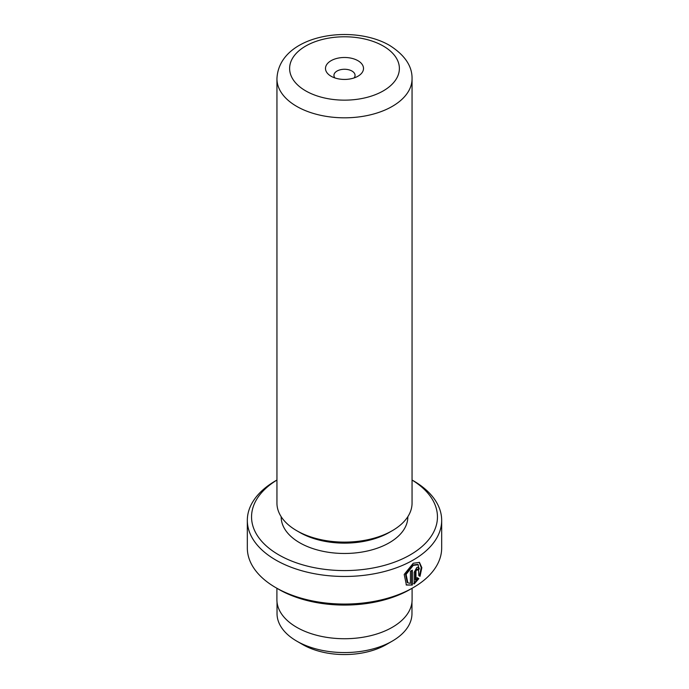 <?xml version="1.0" encoding="UTF-8"?>
<svg xmlns="http://www.w3.org/2000/svg" width="689" height="689" viewBox="0 0 689 689"><rect width="100%" height="100%" fill="white"/><g stroke="black" fill="none" stroke-linecap="round" stroke-linejoin="round"><path stroke-width="1.03" d="M411.97 602.091L411.97 613.606A67.47 38.954 180 0 1 392.213 641.149L386.322 644.551A59.151 34.149 180 0 1 302.678 644.551L296.787 641.149A67.47 38.954 180 0 1 277.03 613.606L277.03 602.091M392.213 641.149A67.47 38.954 180 0 1 296.787 641.149L302.678 644.551M406.114 584.849L412.323 585.047L406.415 585.039L404.193 574.445L413.254 563.249L419.463 562.413L421.849 567.684L420.023 576.314L418.834 575.625L418.275 564.747L413.254 565.376L406.097 574.393L407.836 582.842L407.233 582.498L405.494 574.04L412.659 565.032L417.672 564.403M415.967 580.181L417.629 577.942L418.843 578.648L414.167 583.979L414.167 572.309L416.845 567.452L418.671 567.176L419.412 568.933A97.175 56.102 180 0 1 417.715 570.087L416.845 569.588L415.967 571.207L415.967 580.181L415.364 579.837L415.364 570.862L416.251 569.243L417.112 569.743M417.715 570.087L416.845 569.588M357.944 60.701A19.008 10.972 0 0 0 331.056 60.701A19.008 10.972 0 0 0 331.056 76.221L331.056 76.221A19.008 10.972 0 0 0 357.944 76.221A19.008 10.972 0 0 0 357.944 60.701M354.068 77.952A10.559 6.098 0 0 0 355.059 75.359A10.559 6.098 0 0 0 351.967 71.045A10.559 6.098 0 0 0 340.461 69.727A10.559 6.098 0 0 0 333.941 75.359A10.559 6.098 0 0 0 334.932 77.952M276.944 480.052A92.946 53.664 0 0 0 278.778 554.86A92.946 53.664 0 0 0 409.292 555.394A92.946 53.664 0 0 0 412.056 480.052M413.211 480.689L412.056 480.026L413.211 480.689A97.175 56.102 180 0 1 441.675 520.359A97.175 56.102 180 0 1 381.689 572.197A97.175 56.102 180 0 1 275.789 560.028A97.175 56.102 180 0 1 247.325 520.359A97.175 56.102 180 0 1 275.789 480.689L276.944 480.026M413.211 587.631L410.222 589.353A92.946 53.664 180 0 1 278.778 589.353L275.789 587.631A97.175 56.102 0 0 0 413.211 587.631A97.175 56.102 0 0 0 441.675 547.962L441.675 520.359M412.056 503.116A67.556 39.006 180 0 1 392.274 530.694A67.556 39.006 180 0 1 296.726 530.694L296.726 530.694A67.556 39.006 180 0 1 276.944 503.116L276.944 78.813A67.556 39.006 180 0 0 296.726 106.39A67.556 39.006 180 0 0 370.355 114.848A67.556 39.006 180 0 0 412.056 78.813L412.056 503.116M392.274 530.694L389.285 532.416A63.328 36.56 180 0 1 299.715 532.416L296.726 530.694L299.715 532.416M407.828 516.69L407.828 516.914A63.328 36.56 180 0 1 368.736 550.692A63.328 36.56 180 0 1 299.715 542.768A63.328 36.56 180 0 1 281.172 516.914L281.172 516.69M407.836 582.842L410.429 583.385L410.429 571.215A97.175 56.102 0 0 0 412.323 570.173L412.323 585.047M412.1 588.268L412.1 599.706A67.6 39.023 180 0 1 370.372 635.758A67.6 39.023 180 0 1 296.701 627.3A67.6 39.023 180 0 1 276.9 599.706L276.9 588.268M278.778 589.353L275.789 587.631A97.175 56.102 0 0 1 247.325 547.962L247.325 520.359M413.572 583.635L418.24 578.295L417.034 577.597M418.24 578.295L418.843 578.648M416.862 569.148L417.456 569.502A96.331 55.611 0 0 0 418.809 568.589L419.412 568.933M419.429 575.961L421.255 567.641L419.196 562.284M411.729 584.703L411.729 570.509M305.692 90.87A54.879 31.685 0 0 0 383.308 90.87A54.879 31.685 0 0 0 383.308 46.06A54.879 31.685 0 0 0 305.692 46.06A54.879 31.685 0 0 0 305.692 90.87M415.364 570.862L415.967 571.207M417.672 564.394L418.275 564.747M412.056 78.813C412.315 66.213 404.839 55.086 389.647 45.431C351.786 23.297 278.718 35.036 276.944 78.813"/></g></svg>

